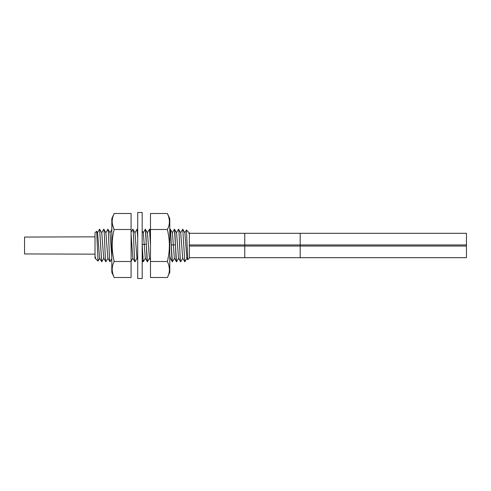 <?xml version="1.0" encoding="UTF-8"?>
<svg xmlns="http://www.w3.org/2000/svg" width="491" height="491" viewBox="0 0 491 491"><rect width="100%" height="100%" fill="white"/><g stroke="black" fill="none" stroke-linecap="round" stroke-linejoin="round"><path stroke-width="0.74" d="M188.918 232.832L189.336 232.857L189.336 258.143L187.765 259.714L186.445 229.966L184.763 232.832M189.336 257.609L189.336 233.391M95.015 254.16L95.015 236.84L24.55 237.055L24.55 253.945L95.015 254.16M103.822 258.168L101.698 261.807L99.55 258.174L97.592 232.832L96.635 231.23L95.015 232.857L95.015 258.143L95.322 258.45L95.088 256.37L95.813 258.892L95.088 256.37M96.672 231.243L97.991 261.059M97.954 261.083L95.813 258.892M111.807 258.739L110.009 261.807C109.315 262.814 108.621 228.186 107.934 229.193L105.786 232.832M111.807 257.18L110.058 232.832L107.934 229.193C108.609 228.186 109.297 262.814 109.99 261.807L110.009 261.807M107.983 258.168L105.853 261.807C105.16 262.814 104.466 228.186 103.773 229.193L105.903 232.832L107.86 258.168L109.99 261.807M101.631 261.764L99.618 229.193L101.698 261.807M103.773 229.193L103.754 229.193C104.448 228.186 105.142 262.814 105.835 261.807L103.705 258.168L101.747 232.832L99.667 229.236M182.75 229.193L184.831 261.807L182.75 229.193L180.608 232.832M182.805 258.168L180.676 261.807C179.982 262.814 179.289 228.186 178.595 229.193L176.447 232.832M172.292 232.832L174.422 229.193L176.57 232.832L178.528 258.168L180.676 261.807M178.644 258.168L176.515 261.807L174.373 258.168L172.409 232.832L170.328 229.236L169.769 230.009M169.769 254.694L170.211 258.168L172.359 261.807L170.285 229.193M175.434 244.886L176.502 261.807C175.827 262.814 175.134 228.186 174.44 229.193L175.434 244.886L171.298 244.886M174.489 258.168L172.359 261.807M150.485 244.714L149.479 229.193L150.485 230.862M149.546 258.168L147.423 261.807C146.729 262.814 146.036 228.186 145.342 229.193L146.312 244.273L144.244 244.543L143.317 232.832L142.175 230.862M145.391 258.168L143.262 261.807L142.175 244.273L144.244 244.543L145.275 258.168L147.423 261.807M149.479 229.193L147.349 232.832M143.194 232.832L145.324 229.193L147.472 232.832L149.43 258.168L150.485 259.997M137.719 237.331L137.075 229.236L134.884 232.832M137.081 258.168L134.951 261.807C134.258 262.814 133.564 228.186 132.871 229.193L131.091 232.2M131.091 234.109L132.803 258.168L134.951 261.807M103.754 229.193L101.631 232.832M186.838 258.168L184.88 232.832L182.799 229.236M184.769 261.764L182.683 258.168L180.725 232.832L178.595 229.193M180.657 261.807C179.964 262.814 179.27 228.186 178.577 229.193M184.812 261.807L186.961 258.168M172.341 261.807C171.647 262.814 170.96 228.186 170.267 229.193M150.485 244.273L149.546 229.236M147.404 261.807L146.312 244.273M143.243 261.807L142.175 244.714M137.719 237.718L137.014 229.193M137.719 259.481L136.958 258.168L135 232.832L132.871 229.193M134.933 261.807C134.239 262.814 133.546 228.186 132.852 229.193M99.599 229.193L97.47 232.832M186.445 229.966L188.728 232.298L189.256 233.9L188.728 232.298M189.084 232.599L189.256 233.9M189.336 244.954L300.179 244.954L300.179 233.305L189.336 233.305L189.336 257.695L244.757 257.695L244.757 246.046L300.179 246.046L300.179 257.695L244.757 257.695M300.179 233.305L466.45 233.305L466.45 257.695L300.179 257.695M114.194 277.501L111.807 272.376L111.807 218.624L114.194 213.499L131.091 213.499L131.091 277.501L114.194 277.501C111.531 271.75 111.531 266.417 114.194 261.5C111.531 250.005 111.531 239.338 114.194 229.5C111.531 224.111 111.531 218.777 114.194 213.499L114.035 213.855M113.875 214.223L113.722 214.573M113.581 214.929L113.439 215.279M113.347 215.531L113.231 215.85M113.12 216.169L112.948 216.709M112.838 217.096L112.74 217.439M112.525 218.354L112.464 218.673M112.408 218.992L112.359 219.299M112.243 220.361L112.2 221.318M112.451 224.264L113.599 228.125M113.746 228.493L113.906 228.861M131.091 261.5L114.194 261.5M131.091 229.5L114.194 229.5M167.382 213.499L169.769 218.624L169.769 272.376L167.382 277.501C170.052 272.579 170.052 267.245 167.382 261.5C170.027 250.06 170.076 241.179 167.382 229.5C170.052 224.583 170.052 219.25 167.382 213.499L150.485 213.499L150.485 229.5L167.382 229.5M169.377 269.817L169.383 269.467M169.377 221.846L169.377 221.189M167.382 277.501L150.485 277.501L150.485 261.5L167.382 261.5M150.485 261.5L150.485 229.5M137.719 245.5L137.719 278.52L142.175 278.52L142.175 212.48L137.719 212.48L137.719 245.5M189.336 246.046L244.757 246.046L244.757 233.305M466.45 244.954L300.179 244.954L300.179 246.046L466.45 246.046M99.667 258.168L97.985 261.077M187.728 259.702L186.844 258.168M169.769 259.144L170.273 258.272M137.075 229.236L137.719 230.353M130.839 261.764L132.92 258.168M143.2 261.764L142.175 259.997M112.022 229.236L109.941 232.832"/></g></svg>
